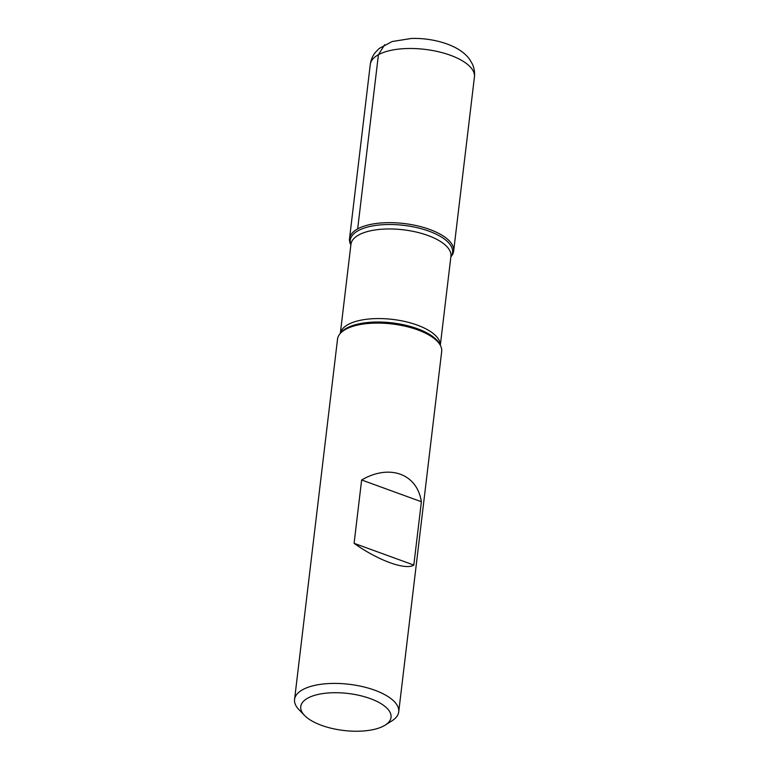 <?xml version="1.0" encoding="UTF-8"?>
<svg xmlns="http://www.w3.org/2000/svg" width="769" height="769" viewBox="0 0 769 769"><rect width="100%" height="100%" fill="white"/><g stroke="black" fill="none" stroke-linecap="round" stroke-linejoin="round"><path stroke-width="1.15" d="M398.727 711.854L441.685 351.529A52.446 21.503 -173.2 0 0 440.57 345.771A52.446 21.503 -173.2 0 0 392.161 323.97A52.446 21.503 -173.2 0 0 339.975 333.775A52.446 21.503 -173.2 0 0 337.533 339.11L294.565 699.434A52.446 21.503 6.8 0 1 302.717 689.649A52.446 21.503 6.8 0 1 362.497 686.611A52.446 21.503 6.8 0 1 398.727 711.854A52.446 21.503 6.8 0 1 392.027 720.784L385.221 725.1A45.458 18.629 -173.2 0 0 369.197 698.223A45.458 18.629 -173.2 0 0 307.821 698.108A45.458 18.629 -173.2 0 0 304.582 715.487A45.458 18.629 -173.2 0 0 343.685 730.473A45.458 18.629 -173.2 0 0 385.221 725.1M304.582 715.487L298.978 709.691A52.446 21.503 6.8 0 1 294.565 699.434M354.086 543.318C378.031 560.438 405.648 570.492 413.818 565.071L421.374 501.734C417.183 473.762 389.566 463.697 361.641 479.981L354.086 543.318L413.818 565.071M350.875 244.917L350.635 244.427A52.446 21.503 6.8 0 1 357.662 228.883A52.446 21.503 6.8 0 1 423.806 227.518A52.446 21.503 6.8 0 1 451.22 256.423L450.865 256.836A52.446 21.503 -173.2 0 0 453.662 251.098A52.446 21.503 -173.2 0 0 404.129 223.539A52.446 21.503 -173.2 0 0 349.511 238.669A52.446 21.503 -173.2 0 0 350.875 244.898M361.641 479.981L421.374 501.734M384.663 44.717L378.425 54.714L357.662 228.883M440.57 345.771L439.839 344.31A51.523 21.119 -173.2 0 0 392.286 322.893A51.523 21.119 -173.2 0 0 341.032 332.525L339.975 333.775M350.885 244.821A51.523 21.119 6.8 0 1 358.267 230.623A51.523 21.119 6.8 0 1 422.094 228.951A51.523 21.119 6.8 0 1 450.874 256.74M440.32 345.281L450.932 256.26A50.35 20.638 -173.2 0 0 403.389 229.806A50.35 20.638 -173.2 0 0 350.943 244.331L340.331 333.362M340.359 333.323A50.35 20.638 6.8 0 1 392.699 319.414A50.35 20.638 6.8 0 1 440.301 345.243M453.662 251.098L474.435 76.919A52.446 21.503 -173.2 0 0 424.901 49.37A52.446 21.503 -173.2 0 0 370.274 64.5L349.511 238.669M474.435 76.919C474.925 72.305 474.204 67.932 472.253 63.808L469.59 59.3C463.957 51.59 454.354 45.823 440.772 41.987C431.207 39.373 421.46 38.19 411.53 38.45L392.152 41.526L379.155 48.495L375.483 52.263C372.619 55.81 370.889 59.895 370.274 64.5"/></g></svg>

